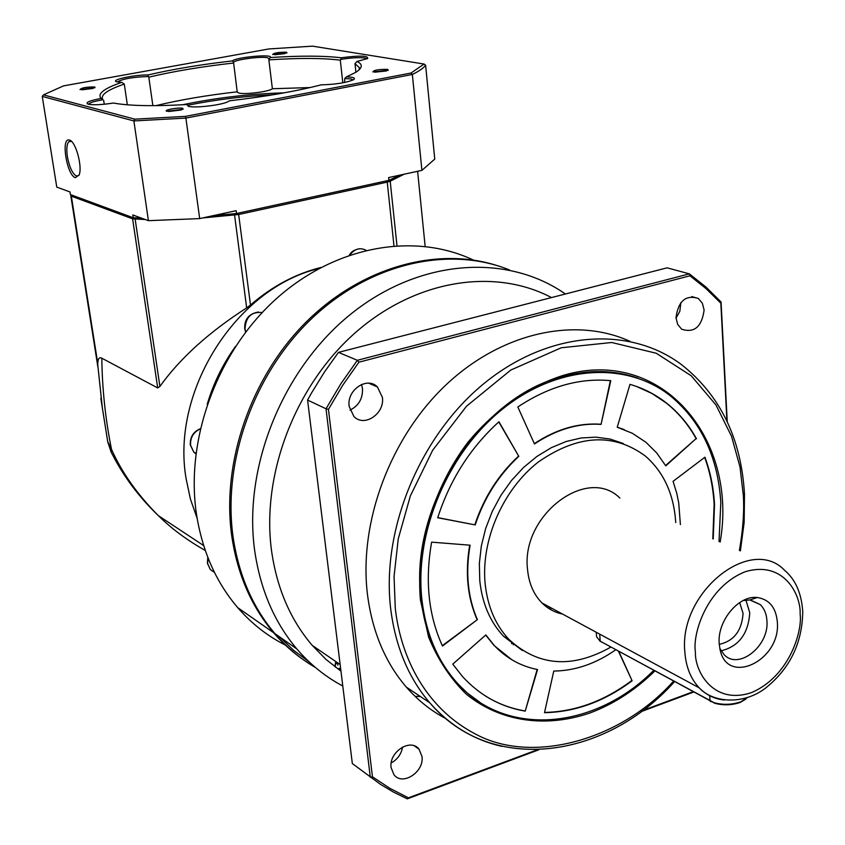 <?xml version="1.0" encoding="UTF-8"?>
<svg xmlns="http://www.w3.org/2000/svg" width="845" height="845" viewBox="0 0 845 845"><rect width="100%" height="100%" fill="white"/><g stroke="black" fill="none" stroke-linecap="round" stroke-linejoin="round"><path stroke-width="1.27" d="M320.952 267.464C295.528 273.812 272.048 286.339 250.5 305.034L246.666 307.886C208.831 332.233 179.911 358.428 159.906 386.45L157.709 387.95L101.833 358.206C102.15 388.425 105.371 418.793 111.487 449.286C121.764 472.439 137.365 494.536 158.29 515.577M203.687 545.606L158.29 515.587C171.535 528.685 187.199 540.304 205.293 550.465M207.226 404.269C213.384 383.461 222.774 364.237 235.385 346.577M111.688 453.184L111.086 452.022L111.487 449.286L107.727 441.65L100.819 398.27M97.798 365.705L97.766 363.382C98.009 358.597 99.361 356.875 101.833 358.206M145.329 219.531L132.612 218.844L71.35 196.167L71.233 194.889M250.5 305.034L238.66 214.514L202.705 217.936M238.005 213.193L238.66 214.514L387.242 182.108L393.971 245.832M404.09 174.218L390.2 181.221L387.242 182.108L386.566 180.841M106.333 433.158L107.906 442.664M102.467 408.726L107.759 441.861L111.086 452.022M549.651 607.101L548.595 608.337M512.45 642.865L511.574 643.552M308.985 661.741L293.627 650.333L279.589 636.898M495.952 265.224C435.777 246.487 360.593 267.485 305.52 322.663C250.553 377.884 221.464 462.817 231.741 535.973C237.413 574.262 251.377 606.509 273.622 632.725C285.684 646.763 299.415 658.181 314.826 666.99M511.848 643.763L512.704 643.098M548.806 608.474L549.873 607.217M335.581 661.403L335.275 667.075M473.295 260.038C414.747 232.164 336.056 245.525 276.854 298.264C217.714 350.96 185.319 438.312 196.378 513.528C202.092 550.687 215.887 582.068 237.751 607.671C251.504 623.536 267.369 636 285.346 645.073M544.571 605.347L545.69 604.957M335.021 664.476L337.683 662.85M387.612 69.353C378.623 69.279 373.701 70.135 372.846 71.931L388.299 70.272L387.612 69.353M386.471 70.948L374.726 72.195M94.735 86.972C86.296 86.929 81.384 87.806 80.022 89.612L95.02 87.679L94.735 86.972M93.034 88.429L82.06 89.813M121.764 82.335C103.946 88.471 97.069 93.837 101.136 98.432C89.147 100.724 84.827 102.646 88.186 104.21L88.271 104.231C93.499 105.202 101.886 104.801 113.431 103.037C129.158 105.921 153.642 106.417 186.861 104.526L188.477 106.333C195.438 108.361 223.84 104.791 228.668 101.294L229.28 100.83C264.939 96.721 295.56 91.397 321.163 84.849C335.56 84.458 346.355 82.747 353.537 79.715C355.903 78.025 353.516 77.075 346.387 76.884L355.46 72.512C362.642 68.033 363.139 64.357 356.97 61.474L367.607 58.527C368.578 55.622 359.769 55.379 341.179 57.777C323.667 55.696 299.996 55.622 270.178 57.544C274.086 53.731 235.956 57.154 232.364 60.924C201.099 64.463 173.014 69.142 148.107 74.951C134.123 74.709 109.47 80.085 116.821 81.828L121.764 82.335L124.299 84.077C108.92 89.316 101.58 94.07 102.298 98.326L102.879 99.763C94.281 101.252 89.464 102.752 88.429 104.273M286.455 52.2C278.417 52.189 273.833 52.96 272.692 54.534L286.994 52.897L286.455 52.2M284.945 53.615L274.805 54.756M182.742 108.318C178.717 107.167 162.483 110.199 166.919 111.276L183.09 109.258L182.742 108.318M181.369 109.966L168.683 111.508M342.816 82.821L340.303 60.153C322.843 57.999 299.024 57.904 268.847 59.868L270.178 57.544M367.131 58.78L364.934 57.988C358.903 57.312 350.865 57.777 340.82 59.393L340.303 60.153M353.189 79.905L350.886 78.944L344.749 78.532L344.612 82.472M189.016 106.449L188.71 105.614L188.213 106.269M103.66 100.344L104.241 104.241M268.847 59.868L272.386 88.736C269.618 91.556 245.282 94.725 238.998 93.087L237.255 92.158L233.632 63.016C202.061 66.554 173.785 71.276 148.804 77.17L148.255 76.504C133.119 77.022 122.789 78.828 117.254 81.933M148.804 77.17L152.871 105.667M233.632 63.016L233.611 62.276C235.037 59.678 260.545 56.214 267.358 57.682L269.175 58.791M71.55 141.442L69.036 141.548C66.829 143.766 66.28 148.783 67.368 156.61C69.396 167.204 72.427 173.69 76.462 176.066L79.007 175.285M69.522 140.112L69.427 140.09C60.597 136.911 66.808 175.538 75.406 177.661L79.124 174.999C82.673 166.697 75.659 141.2 69.522 140.112M284.057 92.865C249.94 93.806 216.109 97.777 182.562 104.769M273.252 94.735C244.237 96.14 215.824 99.625 187.991 105.202M134.83 119.166L43.454 94.872L63.512 85.894L268.953 48.936L312.534 46.148L424.063 64.04L411.092 73.008L185.53 116.367L134.83 119.166L133.88 120.941L185.889 118.089L185.53 116.367M42.25 96.393L133.88 120.941L148.424 220.672L132.823 214.957L133.235 217.756L70.41 194.582L69.998 191.952L56.773 187.115L42.25 96.393L43.454 94.872M148.424 220.672L199.684 218.591L185.889 118.089L412.349 74.455L411.092 73.008M399.991 175.105L388.911 180.334L388.626 177.577L421.908 170.352L412.349 74.455C419.067 71.181 423.493 68.107 425.616 65.234L424.063 64.04M356.97 61.474L354.974 63.639L355.914 72.237M340.82 59.393L341.179 57.777M346.387 76.884L344.749 78.532M359.03 69.924L359.421 67.748L354.974 63.639M186.861 104.526L188.71 105.614M101.136 98.432L102.879 99.763M148.107 74.951L148.255 76.504M232.364 60.924L233.611 62.276M388.911 180.334L236.515 213.521L236.146 210.68L199.684 218.591M421.908 170.352L434.752 159.113L425.616 65.234M124.299 84.077L127.331 104.801M237.318 91.809C207.257 95.189 180.091 99.805 155.85 105.646M309.999 87.563L272.386 88.736M236.515 213.521L212.729 215.76M141.252 218.042L133.235 217.756M551.458 297.577C494.674 267.516 415.877 279.494 355.555 332.497C295.296 385.426 261.232 474.478 271.53 550.655C276.875 588.321 290.458 619.903 312.27 645.411L325.906 659.343L340.957 671.173M415.064 696.322L420.44 696.555M565.379 293.997C507.528 253.405 420.535 258.549 351.847 313.273C283.159 367.818 242.969 466.514 254.672 550.539C260.323 589.546 274.382 622.353 296.859 648.96C310.178 664.497 325.483 676.845 342.785 685.992M509.524 269.967C449.529 245.578 371.092 262.7 312.565 317.762C254.134 372.814 222.393 461.043 233.062 536.818C238.734 575.139 252.708 607.428 274.963 633.665C286.835 647.481 300.334 658.773 315.47 667.529M513.19 644.777L513.94 644.196M550.296 609.393L551.426 608.051M349.988 410.131C358.692 405.811 362.864 398.629 362.484 388.584L361.533 384.475M349.154 406.382C346.524 390.115 367.089 376.099 377.419 386.957L382.384 397.361C384.94 413.68 364.206 427.665 353.875 416.448L349.154 406.382M391.108 767.661C388.542 752.187 410.575 737.727 419.025 749.198L421.982 756.433C424.475 771.907 402.368 786.368 393.918 774.643L391.108 767.661M676.032 318.248L679.845 311.245L680.848 302.647M675.989 317.741C678.281 301.01 685.717 294.578 698.297 298.443L702.385 303.27L704.117 310.115C701.751 326.899 694.263 333.257 681.64 329.201L677.69 324.438L675.989 317.741M629.863 341.274C575.582 316.6 502.247 332.085 446.361 384.538C390.548 436.96 358.819 521.671 367.385 593.866C372.117 631.31 385.119 662.406 406.392 687.165C417.916 700.378 431.098 710.877 445.949 718.662M337.852 662.966L337.778 665.173M637.986 378.18C614.547 369.909 589.409 369.381 562.59 376.595C479.59 396.865 408.726 507.032 421.021 598.989C424.94 632.387 436.453 659.924 455.571 681.588L467.084 692.847L479.802 702.237M720.162 542.036C738.403 438.397 661.265 346.218 563.414 375.328C528.273 386.408 494.705 409.836 467.623 442.664C433.284 488.357 415.782 547.159 420.419 599.971L428.605 637.067C437.847 659.618 450.438 678.672 466.377 694.241C500.493 721.968 546.123 728.094 590.106 712.927C613.66 704.107 635.208 690.154 654.759 671.067M653.639 670.465C594.901 729.541 505.342 738.414 456.437 682.137C437.319 660.463 425.795 632.916 421.887 599.496C414.42 531.896 448.135 452.36 503.081 408.653C558.027 364.808 626.282 361.28 669.969 395.544C700.98 421.042 717.933 456.701 720.817 502.511L719.01 541.529M623.293 443.509L610.027 439.03L595.841 437.161L581.085 437.985L566.108 441.512L551.278 447.702L536.987 456.395L523.604 467.422L511.478 480.499L500.937 495.297L492.255 511.436L485.664 528.495L481.323 546.039L479.347 563.594L479.78 580.716C482.21 603.446 490.142 621.983 503.578 636.296L522.273 650.46M610.808 647.122C572.107 668.849 538.159 666.282 508.943 639.411C495.487 625.057 487.554 606.467 485.136 583.652C480.868 540.156 502.923 489.593 538.265 462.057C577.748 434.594 613.417 432.577 645.305 456.004C663.557 471.901 673.676 493.776 675.673 521.608L675.725 522.548M712.821 538.814L714.131 504.391C713.201 487.766 710.053 472.101 704.667 457.398M713.212 538.994L714.521 504.56C713.592 487.787 710.402 471.996 704.931 457.198L673.064 481.333L676.708 493.089L678.736 502.955L680.394 524.597M619.881 498.064C587.148 465.13 520.478 515.767 527.576 569.826C528.917 583.494 533.723 594.531 541.962 602.95C547.824 608.727 554.711 612.445 562.633 614.104M596.602 636.813L600.225 641.218L714.12 702.713C723.066 705.089 731.95 704.804 740.748 701.846L747.498 697.569M599.654 640.89L714.828 703.283C723.331 705.543 731.759 705.269 740.114 702.459L745.765 699.185M777.368 622.311C776.09 607.661 769.383 599.39 757.257 597.521C738.752 595.06 717.247 620.843 719.19 643.394L719.929 648.907C726.689 686.615 780.738 660.853 777.368 622.311M719.813 648.347L723.975 654.516C738.372 670.56 769.203 646.214 766.943 620.959C766.563 614.04 764.313 608.58 760.215 604.576L749.832 599.961L743.146 600.552M721.112 650.851C738.794 646.425 748.343 633.739 749.758 612.794L745.913 600.034M719.253 644.355C733.904 641.07 741.836 630.74 743.072 613.364L739.65 602.58M538.793 749.8L407.269 798.852L393.59 792.156L380.419 784.318L352.333 763.542L307.58 400.065L311.551 392.936L324.364 372.149L338.454 352.376L667.106 267.833L689.351 273.854L705.945 287.046L721.07 302.024L727.249 421.75M391.214 762.94C397.509 759.433 401.301 754.131 402.6 747.012M338.454 352.376L357.35 360.297L689.351 273.854L689.953 275.797L706.093 288.652L720.838 303.197L726.922 421.042M307.58 400.065L326.022 408.779L340.799 383.852L357.35 360.297L358.924 362.178L689.953 275.797M537.156 749.853L408.42 797.838L389.936 788.374L372.444 776.798L370.29 777.242L326.022 408.779L328.451 409.35L342.838 385.109L358.924 362.178M693.428 692.139L641.207 711.606M372.444 776.798L328.451 409.35M692.837 691.823L642.665 710.518M407.269 798.852L408.42 797.838M721.07 302.024L720.838 303.197M339.109 668.247L340.746 669.472M615.709 649.794C595.883 663.695 575.234 670.782 553.771 671.067L544.507 712.662C575.181 712.103 604.386 701.477 632.113 680.785L618.846 651.506M696.491 438.766C688.612 424.528 678.567 412.592 666.367 402.949C655.509 394.446 643.372 388.246 629.979 384.359L617.23 427.243L632.345 433.274L645.876 442.231L656.776 453.026L665.775 465.859L696.1 438.608C688.221 424.38 678.176 412.445 665.976 402.801L651.812 393.411L636.296 386.376M610.787 380.672C579.628 377.736 548.648 386.503 517.827 406.984L534.473 443.952C556.422 429.376 578.624 422.859 601.07 424.391L610.787 380.672M498.962 421.761C470.433 447.628 450.026 479.622 437.71 517.742L475.207 524.914C484.185 497.895 498.719 475.038 518.83 456.353L498.962 421.761M431.626 542.152C424.855 580.79 428.468 615.413 442.474 646.013L477.372 619.649C467.792 597.489 465.363 572.667 470.095 545.194L431.626 542.152M452.783 664.138L462.532 676.57C479.886 695.446 500.779 706.969 525.21 711.12L537.557 669.557C520.89 666.272 506.514 658.318 494.452 645.707L485.822 634.933L452.783 664.138M632.113 680.785L618.477 651.305M544.56 712.441C575.096 711.786 604.154 701.17 631.743 680.574M665.585 465.532L696.1 438.608M624.233 429.587L617.241 427.211M601.07 424.391L610.375 380.63M600.689 424.232C578.329 422.711 556.211 429.175 534.336 443.636M437.742 517.626L475.207 524.914M518.83 456.353L498.772 421.93M518.46 456.194C498.36 474.869 483.826 497.726 474.848 524.734M442.315 645.664L477.372 619.649M469.704 545.162C465.014 572.572 467.454 597.33 477.013 619.448M525.21 711.12L537.156 669.472M485.231 695.857C497.441 703.515 510.655 708.522 524.861 710.898M485.685 635.049L494.093 645.495L511.869 659.765M197.128 518.291L190.379 498.962L186.058 478.428C170.933 390.496 236.568 287.87 319.072 268.467M157.709 387.95L132.612 218.844L133.33 217.756M72.005 195.174L71.35 196.167L97.766 363.382M159.906 386.45L135.158 219.225L135.686 217.862M246.666 307.886L234.392 213.743M396.97 245.62L390.2 181.221L389.239 180.196M71.297 194.91L70.864 195.47M208.028 557.88L207.648 563.594L210.299 569.53L214.493 572.445M200.223 428.933C193.336 432.228 190.125 437.699 190.59 445.326L193.78 452.096L195.86 453.828M262.225 312.534C251.366 311.53 245.631 317.055 245.029 329.085L245.726 331.979M366.096 250.268C360.002 247.247 354.594 248.81 349.904 254.968M673.444 681.25C620.948 740.188 533.153 764.218 477.055 734.886C420.81 706.23 399.78 649.953 395.27 608.125L394.055 576.417L398.27 538.783L410.353 495.93L432.672 450.237L466.514 406.213L510.76 370.068L561.238 347.77L611.717 342.5L656.248 353.242L691.252 375.793L715.968 404.966L731.548 436.326L739.998 466.947L743.304 495.223C744.339 511.119 743.03 529.54 739.396 550.465M501.909 746.378C473.781 739.977 449.73 725.443 429.756 702.765C408.315 677.701 395.27 646.129 390.601 608.062C381.338 528.569 420.63 434.478 485.231 382.521C549.841 330.384 630.106 325.674 681.809 364.871C720.394 395.555 741.297 438.692 744.498 494.272L744.149 522.442L740.389 550.908M695.403 652.013C692.33 634.236 706.547 586.863 745.47 571.643C784.329 560.193 801.155 595.471 800.13 614.061C802.539 631.606 789.156 676.539 751.49 692.594C713.433 705.438 694.622 671.374 695.403 652.013M684.83 651.801C678.693 592.324 750.93 534.737 784.572 570.28C795.472 579.49 801.525 593.296 802.75 611.685C802.243 643.51 789.621 669.155 764.894 688.612C741.836 705.681 712.029 702.1 699.237 687.862C690.703 678.841 685.908 666.821 684.83 651.801M724.45 700.04C714.627 699.026 706.219 694.96 699.237 687.862L541.962 602.95M599.686 634.109L600.225 641.218L601.112 641.841M709.726 695.72L710.032 701.033L710.951 701.688M111.096 452.001C122.979 475.629 138.686 496.797 158.205 515.492M102.425 408.505L97.777 365.019M425.151 246.381L417.61 171.281M70.811 195.744L97.83 366.677M214.45 572.361L210.299 569.53L207.384 563.245L207.817 557.341M195.924 453.332L193.78 452.096L190.336 445.03C189.893 437.245 193.199 431.827 200.265 428.764M245.61 332.138L244.744 328.811C244.258 319.357 248.821 313.759 258.412 312.006M349.365 255.148C351.087 251.715 354.52 249.581 359.664 248.726M237.751 607.671L273.622 632.725M70.917 141.189L69.427 140.09M69.036 141.548L71.212 141.136M340.144 664.529L312.27 645.411M274.963 633.665L296.859 648.96M377.419 386.957L368.769 383.197M419.025 749.198L414.377 745.892M698.297 298.443L691.717 296.574M674.394 681.778C605.326 759.232 491.283 775.224 429.756 702.765L406.392 687.165M455.571 681.588L456.437 682.137M503.578 636.296L508.943 639.411M596.253 632.261L596.612 636.919M714.828 703.283L714.12 702.713M749.832 599.961L757.257 597.521M750.455 600.024L760.215 604.576M740.431 702.332L741.076 701.72"/></g></svg>
